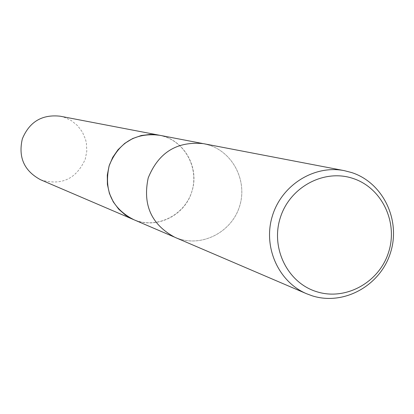 <?xml version="1.0" encoding="UTF-8"?>
<svg xmlns="http://www.w3.org/2000/svg" width="414" height="414" viewBox="0 0 414 414"><rect width="100%" height="100%" fill="white"/><g stroke="black" fill="none" stroke-linecap="round" stroke-linejoin="round"><path stroke-width="0.31" stroke-dasharray="2.07 1.55" d="M159.054 135.161L164.327 136.527C186.383 143.632 199.108 169.59 191.703 191.977C184.618 214.468 159.121 228.057 137.081 220.885L133.251 219.456M159.633 135.269L164.327 136.522C186.383 143.627 199.113 169.59 191.703 191.977C184.623 214.468 159.116 228.062 137.081 220.885L133.794 219.689M203.502 143.663L209.329 145.179C233.672 153.051 247.665 181.834 239.452 206.674C231.597 231.628 203.419 246.76 179.076 238.852L174.843 237.274C151.389 224.6 142.514 204.821 148.212 177.937C158.541 152.471 176.969 141.05 203.491 143.679L209.318 145.19C233.687 153.045 247.691 181.834 239.473 206.679C231.612 231.638 203.429 246.775 179.076 238.868L174.837 237.289M60.165 116.205L64.041 117.198L71.291 120.562L77.511 125.582L82.345 131.968L85.517 139.337L86.417 143.265L86.785 151.301L85.237 159.209C76.264 179.081 61.412 185.943 40.691 179.805M159.876 135.316C184.339 139.901 200.06 168.1 191.708 191.977C184.639 215.73 156.399 229.459 134.017 219.787M173.808 236.829L174.843 237.274M202.384 143.467L203.491 143.679"/><path stroke-width="0.62" d="M351.817 172.607C383.286 182.853 401.135 220.522 390.366 253.12C380.062 285.867 343.579 305.946 312.078 295.777L306.603 293.743C278.332 281.846 262.766 246.801 272.376 215.948C281.686 185.001 314.2 164.679 344.282 170.646L351.817 172.607M353.075 178.47C381.993 187.863 398.418 222.494 388.513 252.473C379.038 282.586 345.488 301.03 316.555 291.663C287.482 282.752 270.337 247.872 280.402 217.422C290.038 186.828 324.307 168.633 353.075 178.47M306.603 293.743L174.837 237.289C151.384 224.611 142.504 204.826 148.202 177.937C158.536 152.461 176.969 141.039 203.502 143.663L344.282 170.646M173.808 236.829L133.251 219.456L125.37 215.032L118.575 209.018L113.167 201.675L109.384 193.322L107.397 184.318L107.298 175.065L109.094 165.962L112.701 157.418L117.964 149.806L124.645 143.456L132.459 138.649L141.05 135.595L150.049 134.415L159.054 135.161L202.384 143.467M133.794 219.689L125.778 215.327L118.859 209.334L113.332 201.97L109.462 193.566L107.412 184.489L107.288 175.148L109.089 165.962L112.737 157.341L118.073 149.671L124.847 143.296L132.765 138.499L141.464 135.492L150.556 134.4L159.633 135.269M134.017 219.787L40.691 179.805C24.188 170.987 18.066 157.336 22.34 138.856C29.43 121.788 42.037 114.238 60.165 116.205L159.876 135.316M133.241 219.461C111.599 207.88 103.614 189.824 109.296 165.295C118.689 142.633 135.274 132.589 159.048 135.15"/></g></svg>
